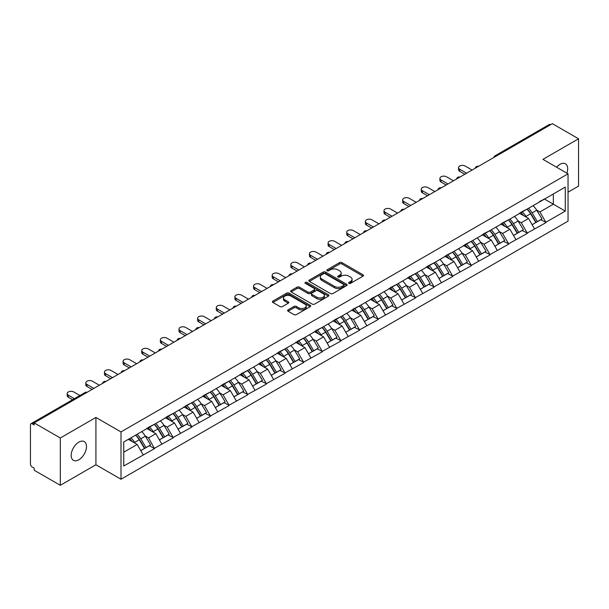 <?xml version="1.0" encoding="UTF-8"?>
<svg xmlns="http://www.w3.org/2000/svg" width="609" height="609" viewBox="0 0 609 609"><rect width="100%" height="100%" fill="white"/><g stroke="black" fill="none" stroke-linecap="round" stroke-linejoin="round"><path stroke-width="0.91" d="M348.911 283.345A1.157 0.67 0 0 0 350.556 283.345L363.017 276.151A1.66 0.959 0 0 0 363.504 275.474A1.66 0.959 0 0 0 363.017 274.796L341.908 262.608A1.66 0.959 0 0 0 339.563 262.608L327.102 269.802A1.157 0.67 0 0 0 326.767 270.282A1.157 0.67 0 0 0 327.102 270.754A1.157 0.67 0 0 0 328.746 270.754L330.36 269.825A5.306 3.06 0 0 1 337.866 269.825L339.624 270.838A5.306 3.06 0 0 1 341.177 273.007A5.306 3.06 0 0 1 339.624 275.169L338.01 276.098A1.157 0.67 0 0 0 337.668 276.577A1.157 0.67 0 0 0 338.01 277.049A1.157 0.67 0 0 0 339.655 277.049L341.261 276.121A5.306 3.06 0 0 1 348.767 276.121L350.525 277.133A5.306 3.06 0 0 1 352.078 279.303A5.306 3.06 0 0 1 350.525 281.465L348.911 282.401A1.157 0.67 0 0 0 348.576 282.873A1.157 0.67 0 0 0 348.911 283.345L348.911 282.401M78.835 442.134A10.81 6.242 -60 0 1 84.24 441.601A10.81 6.242 -60 0 1 85.899 450.264A10.81 6.242 -60 0 1 78.835 459.787A10.81 6.242 -60 0 1 73.43 460.328A10.81 6.242 -60 0 1 71.771 451.665A10.81 6.242 -60 0 1 78.835 442.134M556.603 167.231A10.81 6.242 -60 0 1 560.036 164.316A10.81 6.242 -60 0 1 565.441 163.783A10.81 6.242 -60 0 1 566.865 173.154M288.087 309.867A1.66 0.959 0 0 0 287.6 310.544A1.66 0.959 0 0 0 288.087 311.222L294.01 314.64A1.66 0.959 0 0 0 296.355 314.64L310.187 306.654A1.66 0.959 0 0 0 310.674 305.977A1.66 0.959 0 0 0 310.187 305.299L289.085 293.112A1.66 0.959 0 0 0 286.74 293.112L272.901 301.097A1.66 0.959 0 0 0 272.413 301.775A1.66 0.959 0 0 0 272.901 302.452L280.049 306.586A1.66 0.959 0 0 0 282.401 306.586L288.316 303.168A1.66 0.959 0 0 0 288.803 302.49A1.66 0.959 0 0 0 288.316 301.813L284.776 299.765A4.438 2.558 0 0 1 283.474 297.953A4.438 2.558 0 0 1 286.215 295.586A4.438 2.558 0 0 1 291.049 296.141L304.942 304.165A4.438 2.558 0 0 1 306.243 305.977A4.438 2.558 0 0 1 303.503 308.337A4.438 2.558 0 0 1 298.669 307.789L296.355 306.449A1.66 0.959 0 0 0 294.01 306.449L288.087 309.867L288.087 311.222L294.01 307.827L294.01 306.449M95.918 417.439L60.314 437.993L34.15 422.89L552.386 123.688L578.55 138.791L542.946 159.345L568.037 173.831L121.001 431.926L95.918 417.439L95.918 464.758L121.001 479.237L121.001 431.926M330.474 293.584A1.66 0.959 0 0 0 332.818 293.584L346.658 285.598A1.66 0.959 0 0 0 347.145 284.921A1.66 0.959 0 0 0 346.658 284.243L325.549 272.056A1.66 0.959 0 0 0 323.204 272.056L309.364 280.049A1.66 0.959 0 0 0 308.885 280.719A1.66 0.959 0 0 0 309.364 281.396L330.474 293.584M305.787 283.596A1.157 0.67 0 0 1 306.966 283.764L306.966 282.378L328.426 294.771A1.66 0.959 0 0 1 328.906 295.449A1.66 0.959 0 0 1 328.426 296.126L314.587 304.112A1.66 0.959 0 0 1 312.242 304.112L291.132 291.924L297.055 288.537L297.055 287.151L291.132 290.569A1.66 0.959 0 0 0 290.645 291.247A1.66 0.959 0 0 0 291.132 291.924L291.132 290.569M297.055 288.537A1.66 0.959 0 0 1 299.4 288.537L299.4 287.151A1.66 0.959 0 0 0 297.055 287.151M299.4 287.151L307.964 292.099A1.66 0.959 0 0 0 310.308 292.099L314.236 289.831A1.66 0.959 0 0 0 314.724 289.153A1.66 0.959 0 0 0 314.236 288.476L305.322 283.33A1.157 0.67 0 0 1 304.98 282.858A1.157 0.67 0 0 1 305.695 282.233A1.157 0.67 0 0 1 306.966 282.378M121.001 479.237L568.037 221.151L568.037 173.831M135.662 435.123A11.32 6.539 -120 0 1 139.537 439.652L144.813 448.361L149.411 445.704L154.511 448.65L148.543 437.894L145.231 435.983M154.511 448.65L123.749 465.999L123.749 441.997L565.289 187.077L565.289 211.079L545.877 222.285L539.901 211.94L536.598 210.029M527.021 209.169A11.32 6.539 -120 0 1 530.896 213.698L536.171 222.407L540.777 219.75L545.877 222.285M545.877 222.696L527.242 233.049L521.266 222.696L517.954 220.785M508.386 219.925A11.32 6.539 -120 0 1 512.26 224.455L517.536 233.171L522.134 230.514L527.242 233.049M527.242 233.46L508.606 243.806L502.631 233.46L499.319 231.549M489.75 230.689A11.32 6.539 -120 0 1 493.625 235.219L498.9 243.927L503.498 241.271L508.606 243.806M508.606 244.217L489.971 254.562L483.995 244.217L480.684 242.306M471.115 241.446A11.32 6.539 -120 0 1 474.99 245.975L480.265 254.691L484.863 252.035L489.971 254.562M489.971 254.981L471.328 265.326L465.36 254.981L462.048 253.07M452.479 252.21A11.32 6.539 -120 0 1 456.354 256.739L461.63 265.448L466.228 262.791L471.328 265.326M471.328 265.737L452.693 276.083L446.724 265.737L443.413 263.826M433.844 262.966A11.32 6.539 -120 0 1 437.719 267.496L442.994 276.204L447.592 273.555L452.693 276.083M452.693 276.501L434.057 286.847L428.089 276.501L424.777 274.59M415.209 273.723A11.32 6.539 -120 0 1 419.083 278.26L424.359 286.968L428.957 284.312L434.057 286.847M434.057 287.258L415.422 297.603L409.446 287.258L406.142 285.347M396.566 284.487A11.32 6.539 -120 0 1 400.448 289.016L405.723 297.725L410.321 295.068L415.422 297.603M415.422 298.014L396.786 308.36L390.811 298.014L387.507 296.103M377.93 295.243A11.32 6.539 -120 0 1 381.805 299.773L387.08 308.489L391.686 305.832L396.786 308.36M396.786 308.778L378.151 319.124L372.175 308.778L368.864 306.867M359.295 306.007A11.32 6.539 -120 0 1 363.17 310.537L368.445 319.245L373.043 316.589L378.151 319.124M378.151 319.535L359.516 329.88L353.54 319.535L350.228 317.624M340.659 316.764A11.32 6.539 -120 0 1 344.534 321.293L349.81 330.002L354.408 327.353L359.516 329.88M359.516 330.299L340.88 340.644L334.904 330.299L331.593 328.388M322.024 327.52A11.32 6.539 -120 0 1 325.899 332.057L331.174 340.766L335.772 338.109L340.88 340.644M340.88 341.055L322.237 351.401L316.269 341.055L312.957 339.144M303.389 338.284A11.32 6.539 -120 0 1 307.263 342.814L312.539 351.522L317.137 348.866L322.237 351.401M322.237 351.812L303.602 362.157L297.634 351.812L294.322 349.901M284.753 349.041A11.32 6.539 -120 0 1 288.628 353.57L293.903 362.286L298.501 359.63L303.602 362.157M303.602 362.576L284.966 372.921L278.998 362.576L275.687 360.665M266.118 359.805A11.32 6.539 -120 0 1 269.993 364.334L275.268 373.043L279.866 370.386L284.966 372.921M284.966 373.332L266.331 383.678L260.355 373.332L257.051 371.421M247.475 370.561A11.32 6.539 -120 0 1 251.357 375.091L256.633 383.799L261.231 381.15L266.331 383.678M266.331 384.096L247.696 394.442L241.72 384.096L238.416 382.186M228.839 381.318A11.32 6.539 -120 0 1 232.714 385.855L237.99 394.563L242.595 391.907L247.696 394.442M247.696 394.853L229.06 405.198L223.084 394.853L219.773 392.942M210.204 392.082A11.32 6.539 -120 0 1 214.079 396.611L219.354 405.32L223.952 402.663L229.06 405.198M229.06 405.609L210.425 415.962L204.449 405.609L201.137 403.698M191.569 402.838A11.32 6.539 -120 0 1 195.443 407.368L200.719 416.084L205.317 413.427L210.425 415.962M210.425 416.373L191.789 426.719L185.814 416.373L182.502 414.463M172.933 413.602A11.32 6.539 -120 0 1 176.808 418.132L182.083 426.84L186.681 424.184L191.789 426.719M191.789 427.13L173.146 437.475L167.178 427.13L163.867 425.219M154.298 424.359A11.32 6.539 -120 0 1 158.173 428.888L163.448 437.605L168.046 434.948L173.146 437.475M173.146 437.894L154.511 448.239M148.185 427.48L154.511 424.237M148.543 437.894L155.828 433.684L146.632 428.371M161.804 444.03L155.828 433.684M166.82 416.716L173.146 413.473M167.178 427.13L174.463 422.928L165.267 417.614M180.439 433.273L174.463 422.928M185.456 405.959L191.789 402.716M185.814 416.373L193.099 412.164L183.903 406.858M199.074 422.509L193.099 412.164M204.091 395.195L210.425 391.952M204.449 405.609L211.734 401.407L202.538 396.094M217.71 411.753L211.734 401.407M222.727 384.439L229.06 381.196M223.084 394.853L230.369 390.643L221.174 385.337M236.345 400.988L230.369 390.643M241.362 373.675L247.696 370.439M241.72 384.096L249.012 379.887L239.809 374.573M254.981 390.232L249.012 379.887M259.997 362.918L266.331 359.675M260.355 373.332L267.648 369.13L258.444 363.817M273.616 379.476L267.648 369.13M278.633 352.162L284.966 348.919M278.998 362.576L286.283 358.366L277.08 353.053M292.251 368.711L286.283 358.366M297.276 341.398L303.602 338.155M297.634 351.812L304.919 347.61L295.723 342.296M310.894 357.955L304.919 347.61M315.911 330.641L322.237 327.398M316.269 341.055L323.554 336.846L314.358 331.54M329.53 347.191L323.554 336.846M334.547 319.877L340.88 316.642M334.904 330.299L342.189 326.089L332.994 320.776M348.165 336.434L342.189 326.089M353.182 309.121L359.516 305.878M353.54 319.535L360.825 315.325L351.629 310.019M366.801 325.678L360.825 315.325M371.817 298.364L378.151 295.121M372.175 308.778L379.46 304.569L370.264 299.255M385.436 314.914L379.46 304.569M390.453 287.6L396.786 284.357M390.811 298.014L398.103 293.812L388.9 288.499M404.071 304.157L398.103 293.812M409.088 276.844L415.422 273.601M409.446 287.258L416.739 283.048L407.535 277.742M422.707 293.393L416.739 283.048M427.724 266.08L434.057 262.844M428.089 276.501L435.374 272.292L426.171 266.978M441.342 282.637L435.374 272.292M446.367 255.323L452.693 252.08M446.724 265.737L454.009 261.527L444.814 256.222M459.985 271.873L454.009 261.527M465.002 244.567L471.328 241.324M465.36 254.981L472.645 250.771L463.449 245.457M478.621 261.116L472.645 250.771M483.637 233.803L489.971 230.56M483.995 244.217L491.28 240.015L482.084 234.701M497.256 250.36L491.28 240.015M502.273 223.046L508.606 219.803M502.631 233.46L509.916 229.25L500.72 223.945M515.892 239.596L509.916 229.25M520.908 212.282L527.242 209.039M521.266 222.696L528.551 218.494L519.355 213.18M534.527 228.839L528.551 218.494M550.597 124.723L496.48 155.973M495.718 156.406A2.535 1.462 120 0 1 496.358 155.896A2.535 1.462 60 0 0 495.094 155.775L549.211 124.533A2.535 1.462 60 0 1 550.475 124.655M539.544 201.526L545.877 198.283M539.901 211.94L553.345 204.182L553.345 193.974L565.289 187.077M544.499 199.074L565.289 211.079M568.037 192.178L578.55 186.11L578.55 138.791M60.314 437.993L60.314 485.312L34.15 470.209L34.15 468.138L32.239 467.034A2.535 1.462 -120 0 1 30.45 463.929L30.45 424.892A2.535 1.462 -120 0 1 30.975 423.727A2.535 1.462 -120 0 1 32.239 423.856L34.15 424.96L34.15 422.89M60.314 485.312L95.918 464.758M123.749 452.205L137.192 444.441L128.347 439.34M143.161 454.786L137.192 444.441M530.637 213.904L531.231 214.246M512.002 224.66L512.595 225.003M493.366 235.417L493.952 235.759M474.731 246.181L475.317 246.523M456.088 256.937L456.681 257.28M437.452 267.701L438.046 268.044M418.817 278.458L419.411 278.8M400.182 289.222L400.775 289.557M381.546 299.978L382.14 300.321M362.911 310.735L363.504 311.077M344.275 321.499L344.861 321.841M325.64 332.255L326.226 332.598M306.997 343.019L307.591 343.354M288.361 353.776L288.955 354.118M269.726 364.532L270.32 364.875M251.091 375.296L251.684 375.639M232.455 386.053L233.049 386.395M213.82 396.817L214.414 397.159M195.184 407.573L195.771 407.916M176.549 418.33L177.135 418.672M157.906 429.094L158.5 429.436M139.271 439.85L139.864 440.193M349.376 283.512L350.525 282.842A5.306 3.06 0 0 0 352.078 280.68L352.078 279.303M341.177 273.007L341.177 274.385A5.306 3.06 0 0 1 339.624 276.547L338.475 277.217M362.994 276.166L341.908 263.994A1.66 0.959 0 0 0 339.563 263.994L327.566 270.914M346.635 285.606L325.549 273.433A1.66 0.959 0 0 0 323.204 273.433L309.387 281.411L309.364 280.049M343.727 285.393A1.157 0.67 0 0 0 344.062 284.921A1.157 0.67 0 0 0 343.727 284.449L325.198 273.745A1.157 0.67 0 0 0 323.554 273.745L321.856 274.728A5.306 3.06 0 0 0 320.304 276.897A5.306 3.06 0 0 0 321.856 279.067L334.524 286.375A5.306 3.06 0 0 0 342.022 286.375L343.727 285.393L343.727 286.77A1.157 0.67 0 0 0 344.062 286.299L344.062 284.921M320.304 276.897L320.304 278.275A5.306 3.06 0 0 0 321.856 280.444L321.856 279.067M343.727 286.77L342.022 287.752A5.306 3.06 0 0 1 334.524 287.752L321.856 280.444M299.4 288.537L307.964 293.477A1.66 0.959 0 0 0 310.308 293.477L314.236 291.209A1.66 0.959 0 0 0 314.724 290.531L314.724 289.153M306.966 283.764L328.403 296.134M316.84 297.222A4.438 2.558 0 0 0 321.681 297.778A4.438 2.558 0 0 0 324.414 295.411A4.438 2.558 0 0 0 323.12 293.599L318.218 290.775A1.66 0.959 0 0 0 315.873 290.775L311.945 293.043A1.66 0.959 0 0 0 311.465 293.721A1.66 0.959 0 0 0 311.945 294.398L316.84 297.222L316.84 298.6A4.438 2.558 0 0 0 321.681 299.156A4.438 2.558 0 0 0 324.414 296.796L324.414 295.411M311.465 293.721L311.465 295.099A1.66 0.959 0 0 0 311.945 295.776L311.945 294.398M316.84 298.6L311.945 295.776M306.243 305.977L306.243 307.355A4.438 2.558 0 0 1 303.503 309.722A4.438 2.558 0 0 1 298.669 309.166L296.355 307.827A1.66 0.959 0 0 0 294.01 307.827M283.474 297.953L283.474 299.331A4.438 2.558 0 0 0 284.776 301.143L284.776 299.765M288.301 303.175L284.776 301.143M310.187 305.299L310.187 306.654L289.085 294.49A1.66 0.959 0 0 0 286.74 294.49L272.923 302.467M459.681 169.211L459.681 171.281A3.882 2.246 180 0 1 458.547 169.698L458.547 167.627A3.882 2.246 0 0 0 459.681 169.211L466.616 173.215M472.104 170.04L465.177 166.036A3.882 2.246 0 0 0 460.944 165.549A3.882 2.246 0 0 0 458.547 167.627M533.088 205.667A13.855 8.001 60 0 1 536.719 210.234L532.121 212.891A13.855 8.001 -120 0 0 528.49 208.324M532.121 212.891L537.397 221.6L541.995 218.943L536.719 210.234M536.171 222.407L537.397 221.6M540.777 219.75L541.995 218.943M520.566 212.48A11.32 6.539 60 0 1 523.687 215.685M522.339 211.871A13.855 8.001 60 0 1 525.97 216.439L526.488 217.299M532.152 224.729L535.844 222.498L530.568 213.782A13.855 8.001 -120 0 0 526.937 209.222M535.844 222.498L532.106 224.652M459.681 171.281L464.819 174.25M441.045 179.975L441.045 182.038A3.882 2.246 180 0 1 439.911 180.454L439.911 178.384A3.882 2.246 0 0 0 441.045 179.975L447.973 183.971M453.469 180.797L446.542 176.8A3.882 2.246 0 0 0 442.309 176.313A3.882 2.246 0 0 0 439.911 178.384M514.453 216.423A13.855 8.001 60 0 1 518.084 220.991L513.486 223.648A13.855 8.001 -120 0 0 509.855 219.08M513.486 223.648L518.761 232.356L523.359 229.7L518.084 220.991M517.536 233.171L518.761 232.356M522.134 230.514L523.359 229.7M501.93 223.244A11.32 6.539 60 0 1 505.051 226.441M503.696 222.635A13.855 8.001 60 0 1 507.327 227.203L507.853 228.055M513.516 235.493L517.208 233.255L511.933 224.546A13.855 8.001 -120 0 0 508.302 219.978M517.208 233.255L513.471 235.409M441.045 182.038L446.184 185.007M422.41 190.731L422.41 192.802A3.882 2.246 180 0 1 421.276 191.211L421.276 189.148A3.882 2.246 0 0 0 422.41 190.731L429.337 194.728M434.834 191.561L427.906 187.557A3.882 2.246 0 0 0 423.674 187.07A3.882 2.246 0 0 0 421.276 189.148M495.817 227.187A13.855 8.001 60 0 1 499.449 231.755L494.843 234.404A13.855 8.001 -120 0 0 491.219 229.844M494.843 234.404L500.118 243.12L504.724 240.464L499.449 231.755M498.9 243.927L500.118 243.12M503.498 241.271L504.724 240.464M483.295 234.001A11.32 6.539 60 0 1 486.416 237.206M485.061 233.392A13.855 8.001 60 0 1 488.692 237.959L489.217 238.819M494.881 246.249L498.565 244.011L493.29 235.302A13.855 8.001 -120 0 0 489.666 230.735M498.565 244.011L494.835 246.165M422.41 192.802L427.548 195.763M403.775 201.488L403.775 203.558A3.882 2.246 180 0 1 402.633 201.975L402.633 199.904A3.882 2.246 0 0 0 403.775 201.488L410.702 205.492M416.198 202.317L409.271 198.321A3.882 2.246 0 0 0 405.038 197.834A3.882 2.246 0 0 0 402.633 199.904M477.182 237.944A13.855 8.001 60 0 1 480.813 242.511L476.208 245.168A13.855 8.001 -120 0 0 472.576 240.601M476.208 245.168L481.483 253.877L486.089 251.22L480.813 242.511M480.265 254.691L481.483 253.877M484.863 252.035L486.089 251.22M464.659 244.757A11.32 6.539 60 0 1 467.781 247.962M466.425 244.156A13.855 8.001 60 0 1 470.057 248.716L470.574 249.576M476.246 257.006L479.93 254.775L474.655 246.066A13.855 8.001 -120 0 0 471.023 241.499M479.93 254.775L476.2 256.929M403.775 203.558L408.913 206.527M385.139 212.252L385.139 214.322A3.882 2.246 180 0 1 383.997 212.731L383.997 210.661A3.882 2.246 0 0 0 385.139 212.252L392.067 216.248M397.563 213.081L390.635 209.077A3.882 2.246 0 0 0 386.395 208.59A3.882 2.246 0 0 0 383.997 210.661M458.539 248.708A13.855 8.001 60 0 1 462.17 253.268L457.572 255.925A13.855 8.001 -120 0 0 453.941 251.357M457.572 255.925L462.848 264.633L467.446 261.984L462.17 253.268M461.63 265.448L462.848 264.633M466.228 262.791L467.446 261.984M446.024 255.521A11.32 6.539 60 0 1 449.145 258.726M447.79 254.912A13.855 8.001 60 0 1 451.421 259.48L451.939 260.34M457.61 267.77L461.295 265.532L456.019 256.823A13.855 8.001 -120 0 0 452.388 252.255M461.295 265.532L457.565 267.686M385.139 214.322L390.278 217.284M366.504 223.008L366.504 225.079A3.882 2.246 180 0 1 365.362 223.495L365.362 221.425A3.882 2.246 0 0 0 366.504 223.008L373.431 227.012M378.927 223.838L372 219.834A3.882 2.246 0 0 0 367.76 219.354A3.882 2.246 0 0 0 365.362 221.425M439.904 259.464A13.855 8.001 60 0 1 443.535 264.032L438.937 266.689A13.855 8.001 -120 0 0 435.306 262.121M438.937 266.689L444.212 275.397L448.81 272.741L443.535 264.032M442.994 276.204L444.212 275.397M447.592 273.555L448.81 272.741M427.389 266.278A11.32 6.539 60 0 1 430.51 269.483M429.155 265.669A13.855 8.001 60 0 1 432.786 270.236L433.304 271.096M438.975 278.526L442.659 276.296L437.384 267.579A13.855 8.001 -120 0 0 433.753 263.019M442.659 276.296L438.929 278.45M366.504 225.079L371.635 228.048M347.868 233.772L347.868 235.835A3.882 2.246 180 0 1 346.727 234.252L346.727 232.181A3.882 2.246 0 0 0 347.868 233.772L354.796 237.769M360.292 234.594L353.357 230.598A3.882 2.246 0 0 0 349.124 230.111A3.882 2.246 0 0 0 346.727 232.181M421.268 270.221A13.855 8.001 60 0 1 424.899 274.788L420.301 277.445A13.855 8.001 -120 0 0 416.67 272.878M420.301 277.445L425.577 286.154L430.175 283.497L424.899 274.788M424.359 286.968L425.577 286.154M428.957 284.312L430.175 283.497M408.753 277.042A11.32 6.539 60 0 1 411.874 280.239M410.519 276.433A13.855 8.001 60 0 1 414.15 281L414.668 281.853M420.339 289.29L424.024 287.052L418.748 278.343A13.855 8.001 -120 0 0 415.117 273.776M424.024 287.052L420.294 289.206M347.868 235.835L352.999 238.804M329.225 244.529L329.225 246.599A3.882 2.246 180 0 1 328.091 245.008L328.091 242.945A3.882 2.246 0 0 0 329.225 244.529L336.16 248.533M341.657 245.358L334.722 241.354A3.882 2.246 0 0 0 330.489 240.867A3.882 2.246 0 0 0 328.091 242.945M402.633 280.985A13.855 8.001 60 0 1 406.264 285.552L401.666 288.202A13.855 8.001 -120 0 0 398.035 283.642M401.666 288.202L406.941 296.918L411.539 294.261L406.264 285.552M405.723 297.725L406.941 296.918M410.321 295.068L411.539 294.261M390.11 287.798A11.32 6.539 60 0 1 393.239 291.003M391.884 287.189A13.855 8.001 60 0 1 395.515 291.757L396.033 292.617M401.704 300.047L405.388 297.809L400.113 289.1A13.855 8.001 -120 0 0 396.482 284.532M405.388 297.809L401.658 299.971M329.225 246.599L334.364 249.561M310.59 255.285L310.59 257.356A3.882 2.246 180 0 1 309.456 255.772L309.456 253.702A3.882 2.246 0 0 0 310.59 255.285L317.525 259.289M323.014 256.115L316.086 252.118A3.882 2.246 0 0 0 311.854 251.631A3.882 2.246 0 0 0 309.456 253.702M383.997 291.741A13.855 8.001 60 0 1 387.628 296.309L383.031 298.966A13.855 8.001 -120 0 0 379.399 294.398M383.031 298.966L388.306 307.674L392.904 305.018L387.628 296.309M387.08 308.489L388.306 307.674M391.686 305.832L392.904 305.018M371.475 298.555A11.32 6.539 60 0 1 374.596 301.76M373.248 297.953A13.855 8.001 60 0 1 376.88 302.513L377.397 303.373M383.061 310.803L386.753 308.573L381.478 299.864A13.855 8.001 -120 0 0 377.846 295.296M386.753 308.573L383.015 310.727M310.59 257.356L315.728 260.325M291.955 266.049L291.955 268.12A3.882 2.246 180 0 1 290.82 266.529L290.82 264.458A3.882 2.246 0 0 0 291.955 266.049L298.882 270.046M304.378 266.879L297.451 262.875A3.882 2.246 0 0 0 293.218 262.388A3.882 2.246 0 0 0 290.82 264.458M365.362 302.506A13.855 8.001 60 0 1 368.993 307.065L364.395 309.722A13.855 8.001 -120 0 0 360.764 305.162M364.395 309.722L369.671 318.431L374.269 315.782L368.993 307.065M368.445 319.245L369.671 318.431M373.043 316.589L374.269 315.782M352.839 309.319A11.32 6.539 60 0 1 355.961 312.524M354.605 308.71A13.855 8.001 60 0 1 358.237 313.277L358.762 314.137M364.426 321.567L368.118 319.329L362.842 310.62A13.855 8.001 -120 0 0 359.211 306.053M368.118 319.329L364.38 321.483M291.955 268.12L297.093 271.081M273.319 276.806L273.319 278.876A3.882 2.246 180 0 1 272.185 277.293L272.185 275.222A3.882 2.246 0 0 0 273.319 276.806L280.247 280.81M285.743 277.635L278.815 273.631A3.882 2.246 0 0 0 274.583 273.152A3.882 2.246 0 0 0 272.185 275.222M346.727 313.262A13.855 8.001 60 0 1 350.358 317.829L345.752 320.486A13.855 8.001 -120 0 0 342.129 315.919M345.752 320.486L351.028 329.195L355.633 326.538L350.358 317.829M349.81 330.002L351.028 329.195M354.408 327.353L355.633 326.538M334.204 320.075A11.32 6.539 60 0 1 337.325 323.28M335.97 319.474A13.855 8.001 60 0 1 339.601 324.034L340.127 324.894M345.79 332.324L349.475 330.093L344.199 321.377A13.855 8.001 -120 0 0 340.576 316.817M349.475 330.093L345.745 332.248M273.319 278.876L278.458 281.845M254.684 287.57L254.684 289.633A3.882 2.246 180 0 1 253.542 288.049L253.542 285.979A3.882 2.246 0 0 0 254.684 287.57L261.611 291.566M267.107 288.392L260.18 284.395A3.882 2.246 0 0 0 255.947 283.908A3.882 2.246 0 0 0 253.542 285.979M328.091 324.026A13.855 8.001 60 0 1 331.722 328.586L327.117 331.243A13.855 8.001 -120 0 0 323.486 326.675M327.117 331.243L332.392 339.951L336.998 337.295L331.722 328.586M331.174 340.766L332.392 339.951M335.772 338.109L336.998 337.295M315.569 330.839A11.32 6.539 60 0 1 318.69 334.036M317.335 330.23A13.855 8.001 60 0 1 320.966 334.798L321.483 335.658M327.155 343.088L330.839 340.85L325.564 332.141A13.855 8.001 -120 0 0 321.933 327.573M330.839 340.85L327.109 343.004M254.684 289.633L259.822 292.602M236.048 298.326L236.048 300.397A3.882 2.246 180 0 1 234.907 298.813L234.907 296.743A3.882 2.246 0 0 0 236.048 298.326L242.976 302.33M248.472 299.156L241.545 295.152A3.882 2.246 0 0 0 237.304 294.665A3.882 2.246 0 0 0 234.907 296.743M309.448 334.783A13.855 8.001 60 0 1 313.079 339.35L308.481 341.999A13.855 8.001 -120 0 0 304.85 337.439M308.481 341.999L313.757 350.715L318.355 348.059L313.079 339.35M312.539 351.522L313.757 350.715M317.137 348.866L318.355 348.059M296.933 341.596A11.32 6.539 60 0 1 300.054 344.801M298.699 340.987A13.855 8.001 60 0 1 302.33 345.554L302.848 346.414M308.519 353.844L312.204 351.614L306.928 342.897A13.855 8.001 -120 0 0 303.297 338.338M312.204 351.614L308.474 353.768M236.048 300.397L241.187 303.358M217.413 309.09L217.413 311.153A3.882 2.246 180 0 1 216.271 309.57L216.271 307.499A3.882 2.246 0 0 0 217.413 309.09L224.34 313.087M229.837 309.912L222.909 305.916A3.882 2.246 0 0 0 218.669 305.429A3.882 2.246 0 0 0 216.271 307.499M290.813 345.539A13.855 8.001 60 0 1 294.444 350.106L289.846 352.763A13.855 8.001 -120 0 0 286.215 348.196M289.846 352.763L295.121 361.472L299.719 358.815L294.444 350.106M293.903 362.286L295.121 361.472M298.501 359.63L299.719 358.815M278.298 352.36A11.32 6.539 60 0 1 281.419 355.557M280.064 351.751A13.855 8.001 60 0 1 283.695 356.318L284.213 357.171M289.884 364.601L293.568 362.37L288.293 353.662A13.855 8.001 -120 0 0 284.662 349.094M293.568 362.37L289.838 364.525M217.413 311.153L222.544 314.122M198.778 319.847L198.778 321.917A3.882 2.246 180 0 1 197.636 320.326L197.636 318.263A3.882 2.246 0 0 0 198.778 319.847L205.705 323.843M211.201 320.677L204.266 316.672A3.882 2.246 0 0 0 200.034 316.185A3.882 2.246 0 0 0 197.636 318.263M272.177 356.303A13.855 8.001 60 0 1 275.808 360.863L271.211 363.52A13.855 8.001 -120 0 0 267.579 358.96M271.211 363.52L276.486 372.236L281.084 369.579L275.808 360.863M275.268 373.043L276.486 372.236M279.866 370.386L281.084 369.579M259.662 363.116A11.32 6.539 60 0 1 262.784 366.321M261.428 362.507A13.855 8.001 60 0 1 265.06 367.075L265.577 367.935M271.249 375.365L274.933 373.127L269.658 364.418A13.855 8.001 -120 0 0 266.026 359.85M274.933 373.127L271.203 375.281M198.778 321.917L203.908 324.879M180.135 330.603L180.135 332.674A3.882 2.246 180 0 1 179 331.09L179 329.02A3.882 2.246 0 0 0 180.135 330.603L187.07 334.607M192.566 331.433L185.631 327.436A3.882 2.246 0 0 0 181.398 326.949A3.882 2.246 0 0 0 179 329.02M253.542 367.06A13.855 8.001 60 0 1 257.173 371.627L252.575 374.284A13.855 8.001 -120 0 0 248.944 369.716M252.575 374.284L257.851 382.992L262.449 380.336L257.173 371.627M256.633 383.799L257.851 382.992M261.231 381.15L262.449 380.336M241.019 373.873A11.32 6.539 60 0 1 244.148 377.078M242.793 373.271A13.855 8.001 60 0 1 246.424 377.831L246.942 378.691M252.613 386.121L256.298 383.891L251.022 375.182A13.855 8.001 -120 0 0 247.391 370.615M256.298 383.891L252.568 386.045M180.135 332.674L185.273 335.643M161.499 341.367L161.499 343.438A3.882 2.246 180 0 1 160.365 341.847L160.365 339.776A3.882 2.246 0 0 0 161.499 341.367L168.434 345.364M173.923 342.189L166.995 338.193A3.882 2.246 0 0 0 162.763 337.706A3.882 2.246 0 0 0 160.365 339.776M234.907 377.824A13.855 8.001 60 0 1 238.538 382.383L233.94 385.04A13.855 8.001 -120 0 0 230.309 380.473M233.94 385.04L239.215 393.749L243.813 391.1L238.538 382.383M237.99 394.563L239.215 393.749M242.595 391.907L243.813 391.1M222.384 384.637A11.32 6.539 60 0 1 225.505 387.834M224.158 384.028A13.855 8.001 60 0 1 227.789 388.595L228.306 389.456M233.97 396.885L237.662 394.647L232.387 385.939A13.855 8.001 -120 0 0 228.756 381.371M237.662 394.647L233.925 396.802M161.499 343.438L166.638 346.399M142.864 352.124L142.864 354.194A3.882 2.246 180 0 1 141.73 352.611L141.73 350.54A3.882 2.246 0 0 0 142.864 352.124L149.791 356.128M155.287 352.954L148.36 348.949A3.882 2.246 0 0 0 144.127 348.47A3.882 2.246 0 0 0 141.73 350.54M216.271 388.58A13.855 8.001 60 0 1 219.902 393.148L215.304 395.804A13.855 8.001 -120 0 0 211.673 391.237M215.304 395.804L220.58 404.513L225.178 401.856L219.902 393.148M219.354 405.32L220.58 404.513M223.952 402.663L225.178 401.856M203.749 395.393A11.32 6.539 60 0 1 206.87 398.598M205.515 394.784A13.855 8.001 60 0 1 209.146 399.352L209.671 400.212M215.335 407.642L219.027 405.411L213.751 396.695A13.855 8.001 -120 0 0 210.12 392.135M219.027 405.411L215.289 407.566M142.864 354.194L148.002 357.163M124.228 362.888L124.228 364.951A3.882 2.246 180 0 1 123.094 363.367L123.094 361.297A3.882 2.246 0 0 0 124.228 362.888L131.156 366.884M136.652 363.71L129.725 359.713A3.882 2.246 0 0 0 125.492 359.226A3.882 2.246 0 0 0 123.094 361.297M197.636 399.337A13.855 8.001 60 0 1 201.267 403.904L196.661 406.561A13.855 8.001 -120 0 0 193.038 401.993M196.661 406.561L201.937 415.269L206.542 412.613L201.267 403.904M200.719 416.084L201.937 415.269M205.317 413.427L206.542 412.613M185.113 406.157A11.32 6.539 60 0 1 188.234 409.355M186.879 405.548A13.855 8.001 60 0 1 190.51 410.116L191.036 410.968M196.699 418.406L200.384 416.168L195.108 407.459A13.855 8.001 -120 0 0 191.485 402.892M200.384 416.168L196.654 418.322M124.228 364.951L129.367 367.92M105.593 373.644L105.593 375.715A3.882 2.246 180 0 1 104.451 374.124L104.451 372.061A3.882 2.246 0 0 0 105.593 373.644L112.52 377.641M118.017 374.474L111.089 370.47A3.882 2.246 0 0 0 106.857 369.983A3.882 2.246 0 0 0 104.451 372.061M179 410.101A13.855 8.001 60 0 1 182.631 414.668L178.026 417.317A13.855 8.001 -120 0 0 174.395 412.757M178.026 417.317L183.301 426.034L187.907 423.377L182.631 414.668M182.083 426.84L183.301 426.034M186.681 424.184L187.907 423.377M166.478 416.914A11.32 6.539 60 0 1 169.599 420.119M168.244 416.305A13.855 8.001 60 0 1 171.875 420.872L172.393 421.733M178.064 429.162L181.748 426.924L176.473 418.216A13.855 8.001 -120 0 0 172.842 413.648M181.748 426.924L178.018 429.079M105.593 375.715L110.731 378.676M86.958 384.401L86.958 386.471A3.882 2.246 180 0 1 85.816 384.888L85.816 382.817A3.882 2.246 0 0 0 86.958 384.401L93.885 388.405M99.381 385.231L92.454 381.234A3.882 2.246 0 0 0 88.214 380.747A3.882 2.246 0 0 0 85.816 382.817M160.357 420.857A13.855 8.001 60 0 1 163.988 425.425L159.391 428.081A13.855 8.001 -120 0 0 155.759 423.514M159.391 428.081L164.666 436.79L169.264 434.133L163.988 425.425M163.448 437.605L164.666 436.79M168.046 434.948L169.264 434.133M147.842 427.67A11.32 6.539 60 0 1 150.963 430.875M149.608 427.069A13.855 8.001 60 0 1 153.24 431.629L153.757 432.489M159.429 439.919L163.113 437.688L157.838 428.98A13.855 8.001 -120 0 0 154.206 424.412M163.113 437.688L159.383 439.843M86.958 386.471L92.096 389.44M68.322 395.165L68.322 397.235A3.882 2.246 180 0 1 67.18 395.644L67.18 393.574A3.882 2.246 0 0 0 68.322 395.165L74.389 398.667M79.886 395.492L73.818 391.99A3.882 2.246 0 0 0 69.578 391.503A3.882 2.246 0 0 0 67.18 393.574M141.722 431.621A13.855 8.001 60 0 1 145.353 436.181L140.755 438.838A13.855 8.001 -120 0 0 137.124 434.27M140.755 438.838L146.031 447.546L150.629 444.897L145.353 436.181M144.813 448.361L146.031 447.546M149.411 445.704L150.629 444.897M129.511 438.67A11.32 6.539 60 0 1 132.328 441.639M130.973 437.825A13.855 8.001 60 0 1 134.604 442.393L135.122 443.253M140.793 450.683L144.478 448.445L139.202 439.736A13.855 8.001 -120 0 0 135.571 435.169M144.478 448.445L140.748 450.599M68.322 397.235L72.593 399.702M86.478 392.683L32.239 423.856M87.003 392.379A2.535 1.462 -60 0 0 86.356 392.615A2.535 1.462 -120 0 0 85.093 392.485L30.975 423.727M477.083 167.171A2.535 1.462 120 0 1 477.722 166.66A2.535 1.462 -60 0 1 478.369 166.424M458.44 177.927A2.535 1.462 120 0 1 459.087 177.417A2.535 1.462 -60 0 1 459.726 177.189M439.805 188.691A2.535 1.462 120 0 1 440.452 188.181A2.535 1.462 -60 0 1 441.091 187.945M421.169 199.447A2.535 1.462 120 0 1 421.816 198.937A2.535 1.462 -60 0 1 422.456 198.701M402.534 210.204A2.535 1.462 120 0 1 403.181 209.702A2.535 1.462 -60 0 1 403.82 209.466M383.898 220.968A2.535 1.462 120 0 1 384.538 220.458A2.535 1.462 -60 0 1 385.185 220.222M365.263 231.724A2.535 1.462 120 0 1 365.902 231.214A2.535 1.462 -60 0 1 366.549 230.986M346.628 242.489A2.535 1.462 120 0 1 347.267 241.979A2.535 1.462 -60 0 1 347.914 241.743M327.992 253.245A2.535 1.462 120 0 1 328.632 252.735A2.535 1.462 -60 0 1 329.279 252.507M309.349 264.002A2.535 1.462 120 0 1 309.996 263.499A2.535 1.462 -60 0 1 310.636 263.263M290.714 274.766A2.535 1.462 120 0 1 291.361 274.256A2.535 1.462 -60 0 1 292 274.02M272.078 285.522A2.535 1.462 120 0 1 272.725 285.012A2.535 1.462 -60 0 1 273.365 284.784M253.443 296.286A2.535 1.462 120 0 1 254.09 295.776A2.535 1.462 -60 0 1 254.729 295.54M234.808 307.043A2.535 1.462 120 0 1 235.447 306.533A2.535 1.462 -60 0 1 236.094 306.304M216.172 317.807A2.535 1.462 120 0 1 216.812 317.297A2.535 1.462 -60 0 1 217.459 317.061M197.537 328.563A2.535 1.462 120 0 1 198.176 328.053A2.535 1.462 -60 0 1 198.823 327.817M178.901 339.32A2.535 1.462 120 0 1 179.541 338.81A2.535 1.462 -60 0 1 180.188 338.581M160.258 350.084A2.535 1.462 120 0 1 160.905 349.574A2.535 1.462 -60 0 1 161.545 349.338M141.623 360.84A2.535 1.462 120 0 1 142.27 360.33A2.535 1.462 -60 0 1 142.909 360.102M122.988 371.604A2.535 1.462 120 0 1 123.635 371.094A2.535 1.462 -60 0 1 124.274 370.858M104.352 382.361A2.535 1.462 120 0 1 104.999 381.851A2.535 1.462 -60 0 1 105.639 381.615M350.525 282.842L350.525 281.465M338.01 277.049L338.01 276.098M339.624 276.547L339.624 275.169M327.102 270.754L327.102 269.802M339.563 263.994L339.563 262.608M341.908 263.994L341.908 262.608M363.017 276.151L363.017 274.796M323.204 273.433L323.204 272.056M325.549 273.433L325.549 272.056M346.658 285.598L346.658 284.243M334.524 287.752L334.524 286.375M342.022 287.752L342.022 286.375M307.964 293.477L307.964 292.099M310.308 293.477L310.308 292.099M314.236 291.209L314.236 289.831M328.426 296.126L328.426 294.771M296.355 307.827L296.355 306.449M298.669 309.166L298.669 307.789M288.316 303.168L288.316 301.813M272.901 302.452L272.901 301.097M286.74 294.49L286.74 293.112M289.085 294.49L289.085 293.112M530.568 213.782L525.97 216.439M511.933 224.546L507.327 227.203M493.29 235.302L488.692 237.959M474.655 246.066L470.057 248.716M456.019 256.823L451.421 259.48M437.384 267.579L432.786 270.236M418.748 278.343L414.15 281M400.113 289.1L395.515 291.757M381.478 299.864L376.88 302.513M362.842 310.62L358.237 313.277M344.199 321.377L339.601 324.034M325.564 332.141L320.966 334.798M306.928 342.897L302.33 345.554M288.293 353.662L283.695 356.318M269.658 364.418L265.06 367.075M251.022 375.182L246.424 377.831M232.387 385.939L227.789 388.595M213.751 396.695L209.146 399.352M195.108 407.459L190.51 410.116M176.473 418.216L171.875 420.872M157.838 428.98L153.24 431.629M139.202 439.736L134.604 442.393M495.094 155.775A2.535 2.535 0 0 0 493.876 157.472M478.537 166.326A2.535 2.535 0 0 0 475.241 168.229M459.902 177.09A2.535 2.535 0 0 0 456.598 178.993M441.266 187.846A2.535 2.535 0 0 0 437.962 189.749M422.623 198.61A2.535 2.535 0 0 0 419.327 200.513M403.988 209.367A2.535 2.535 0 0 0 400.692 211.27M385.352 220.123A2.535 2.535 0 0 0 382.056 222.034M366.717 230.887A2.535 2.535 0 0 0 363.421 232.79M348.082 241.644A2.535 2.535 0 0 0 344.785 243.547M329.446 252.408A2.535 2.535 0 0 0 326.15 254.311M310.811 263.164A2.535 2.535 0 0 0 307.507 265.067M292.168 273.921A2.535 2.535 0 0 0 288.872 275.831M273.532 284.685A2.535 2.535 0 0 0 270.236 286.588M254.897 295.441A2.535 2.535 0 0 0 251.601 297.344M236.262 306.205A2.535 2.535 0 0 0 232.965 308.108M217.626 316.962A2.535 2.535 0 0 0 214.33 318.865M198.991 327.726A2.535 2.535 0 0 0 195.695 329.629M180.355 338.482A2.535 2.535 0 0 0 177.059 340.385M161.72 349.239A2.535 2.535 0 0 0 158.416 351.142M143.077 360.003A2.535 2.535 0 0 0 139.781 361.906M124.442 370.759A2.535 2.535 0 0 0 121.145 372.662M105.806 381.523A2.535 2.535 0 0 0 102.51 383.426M87.171 392.28A2.535 2.535 0 0 0 85.093 392.485"/></g></svg>

